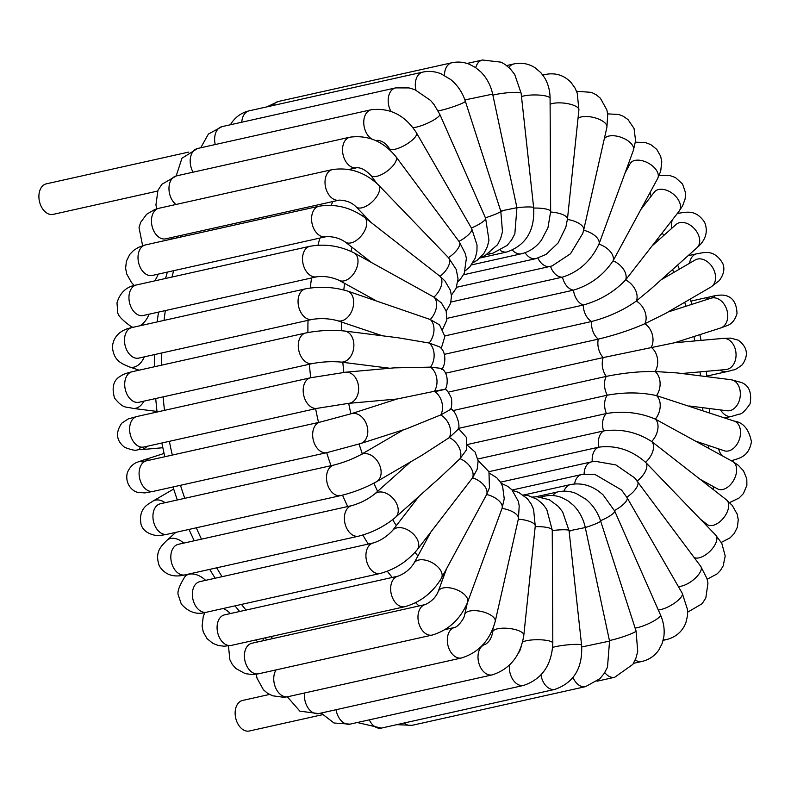 <?xml version="1.0" encoding="UTF-8"?>
<svg xmlns="http://www.w3.org/2000/svg" width="791" height="791" viewBox="0 0 791 791"><rect width="100%" height="100%" fill="white"/><g stroke="black" fill="none" stroke-linecap="round" stroke-linejoin="round"><path stroke-width="1.19" d="M322.402 714.708L249.392 730.993A15.642 10.55 -102.6 0 1 236.499 720.809A15.642 10.55 -102.6 0 1 242.58 700.45L269.543 694.439M188.792 152.07L46.343 183.838A15.642 10.55 77.4 0 0 40.529 204.909A15.642 10.55 77.4 0 0 53.145 214.381L157.636 191.066M445.471 373.223L598.273 339.141C615.408 334.998 630.941 329.847 644.892 323.707L665.32 313.572L710.891 287.034L719.217 280.667C723.844 274.487 725.011 268.683 722.687 263.265C713.581 248.325 703.535 252.932 696.703 253.802A15.642 10.55 -102.6 0 0 689.515 263.274M668 312.01L711 298.207A15.642 11.529 72.2 0 1 724.843 305.306A15.642 11.529 72.2 0 1 725.95 323.371A15.642 11.529 72.2 0 1 720.561 327.998L674.634 342.74L603.197 357.581L448.24 392.148M652.615 245.447L676.107 224.446A15.642 10.807 48.2 0 1 692.926 227.225A15.642 10.807 48.2 0 1 698.878 245.101A15.642 10.807 48.2 0 1 696.96 247.761L651.161 288.715L636.29 301.064C623.506 310.21 608.595 317.023 591.579 321.502L444.324 354.348M640.967 209.378L654.295 192.134A15.642 10.075 37.7 0 1 667.406 190.582A15.642 10.075 37.7 0 1 679.044 211.276L625.602 279.955C614.241 291.899 600.112 300.264 583.244 305.049L444.839 335.918M689.238 405.981L727.077 410.756A15.642 11.232 97.2 0 0 739.526 399.831A15.642 11.232 97.2 0 0 735.353 381.618A15.642 11.232 97.2 0 0 730.993 379.71L677.422 372.957L655.106 371.513C639.82 371.305 623.535 372.937 606.242 376.397L452.6 410.667M695.892 441.23L724.259 450.771A15.642 10.698 108.6 0 0 735.67 446.134A15.642 10.698 108.6 0 0 734.226 421.119L656.5 395.609C641.017 392.207 624.623 392.059 607.32 395.184L458.582 428.356M700.134 479.287L717.575 488.897A15.642 9.927 118.9 0 0 730.301 484.834A15.642 9.927 118.9 0 0 732.674 461.499L655.353 419.121C640.018 412.595 623.713 410.717 606.42 413.505L467.54 444.483M700.332 519.133L707.154 524.463A15.642 8.938 128 0 0 720.739 520.953A15.642 8.938 128 0 0 726.405 499.793L651.685 441.516C636.844 432.015 620.797 428.495 603.573 430.957L477.883 458.998M625.038 173.051L630.13 163.638A15.642 9.126 28.4 0 1 647.681 162.768A15.642 9.126 28.4 0 1 657.954 177.866A15.642 9.126 28.4 0 1 657.647 178.529L613.065 260.832A15.642 10.075 37.7 0 1 625.602 279.955A15.642 10.807 48.2 0 1 636.29 301.064A15.642 11.292 59.8 0 1 644.892 323.707A15.642 11.529 72.2 0 1 651.211 347.358A15.642 11.509 84.9 0 1 655.106 371.513A15.642 11.232 97.2 0 1 656.5 395.609A15.642 10.698 108.6 0 1 655.353 419.121A15.642 9.927 118.9 0 1 651.685 441.516A15.642 8.938 128 0 1 645.585 462.3L645.654 462.369A15.642 7.742 136.1 0 1 637.22 480.997M694.162 557.526A15.642 7.742 136.1 0 0 707.203 553.69A15.642 7.742 136.1 0 0 715.657 535.042L645.654 462.369A15.642 7.742 136.1 0 0 645.585 462.31C631.554 450.049 615.962 444.997 598.817 447.162L488.927 471.673M637.2 481.017L634.629 477.873L615.892 464.92L595.099 461.282L591.53 461.865A15.642 10.55 77.4 0 0 584.094 474.076M658.28 609.93A15.642 4.875 150 0 0 674.624 603.039A15.642 4.875 150 0 0 682.228 593.23L627.055 497.648L621.558 489.995L594.703 474.293L581.751 474.511A15.642 10.55 77.4 0 0 574.563 483.963M635.124 628.074A15.642 3.263 156.2 0 0 651.665 622.161A15.642 3.263 156.2 0 0 660.465 614.884L614.647 510.937L602.91 494.652L598.569 491.162C589.641 484.893 580.287 482.698 570.489 484.576A15.642 10.55 77.4 0 0 564.023 491.162M493.08 628.341L492.704 631.91A15.642 5.151 -174 0 1 506.863 628.262A15.642 5.151 -174 0 1 523.82 635.173L535.26 526.104A15.642 5.151 -174 0 0 518.323 519.193A15.642 6.635 -167.3 0 0 518.412 518.807A15.642 6.635 -167.3 0 0 502.028 508.395L504.243 498.785L502.631 486.386L500.426 482.065L496.679 477.665L489.5 473.275M430.65 532.392L413.96 563.241A15.642 9.126 -151.6 0 1 427.674 560.77A15.642 9.126 -151.6 0 1 441.487 578.122L486.663 494.494L489.441 487.75L488.957 471.743L478.1 460.54M419.003 496.313L392.563 530.494A15.642 10.075 -142.3 0 1 409.975 531.265A15.642 10.075 -142.3 0 1 418.212 548.054A15.642 10.075 -142.3 0 1 417.312 549.636L472.563 477.804L477.181 469.211L478.14 460.926L475.114 452.066L467.481 445.363M410.489 461.954L374.657 493.999A15.642 10.807 -131.8 0 1 386.75 493.544A15.642 10.807 -131.8 0 1 397.25 505.202A15.642 10.807 -131.8 0 1 395.51 517.324L441.309 476.37L460.026 458.691L466.423 449.98L466.443 437.443L458.108 428.099M403.618 429.75L360.716 454.726A15.642 11.292 -120.2 0 1 371.295 455.369A15.642 11.292 -120.2 0 1 380.797 468.984A15.642 11.292 -120.2 0 1 376.467 481.768L422.038 455.23L449.337 437.571L457.406 430.017C462.152 427.911 454.785 407.563 450.059 409.006M397.003 399.02L434.417 391.278A15.642 11.509 -95.1 0 0 430.522 367.133L394.215 367.864L345.707 372.205A15.642 11.509 -95.1 0 1 352.153 374.153A15.642 11.509 -95.1 0 1 358.481 391.219A15.642 11.509 -95.1 0 1 348.495 403.37L397.003 399.02L351.056 413.772A15.642 11.529 -107.8 0 1 359.678 415.275A15.642 11.529 -107.8 0 1 367.795 430.749A15.642 11.529 -107.8 0 1 360.617 443.553L406.564 428.801L440.735 414.939L450.247 409.639C451.592 408.769 452.017 405.002 451.513 398.367C448.705 392.395 446.52 389.36 444.967 389.261L444.967 389.271C447.014 388.796 450.049 373.639 441.368 368.408L430.522 367.133A15.642 11.232 -82.8 0 0 429.127 343.027L439.519 346.814C447.874 352.707 444.631 367.667 441.497 369.348M446.579 568.709L438.234 591.45A15.642 7.969 -159.9 0 1 452.244 588.326A15.642 7.969 -159.9 0 1 467.61 602.228L502.018 508.415A15.642 7.969 -159.9 0 0 486.663 494.494A15.642 9.126 -151.6 0 0 472.563 477.804A15.642 10.075 -142.3 0 0 460.026 458.691A15.642 10.807 -131.8 0 0 449.337 437.571A15.642 11.292 -120.2 0 0 440.735 414.939A15.642 11.529 -107.8 0 0 434.417 391.278C448.418 388.45 448.359 388.628 434.249 391.802M389.825 368.25L340.624 362.051A15.642 11.232 -82.8 0 0 353.063 351.125A15.642 11.232 -82.8 0 0 348.89 332.922A15.642 11.232 -82.8 0 0 344.53 331.014L398.11 337.767L429.127 343.027A15.642 10.698 -71.4 0 0 430.274 319.515L439.529 324.883L444.888 336.422L441.2 348.574M382.369 335.78L337.381 320.652A15.642 10.698 -71.4 0 0 351.718 311.259A15.642 10.698 -71.4 0 0 349.958 292.502A15.642 10.698 -71.4 0 0 347.358 290.999L430.274 319.515A15.642 9.927 -61.1 0 0 433.943 297.119L441.408 302.913L446.183 311.09L446.846 320.068L442.723 329.165M375.725 300.531L338.944 280.261A15.642 9.927 -61.1 0 0 354.556 272.43A15.642 9.927 -61.1 0 0 355.327 253.802A15.642 9.927 -61.1 0 0 354.042 252.863L433.943 297.119A15.642 8.938 -52 0 0 440.043 276.336L444.849 280.864L450.316 290.149L451.463 295.923L450.652 303.18L446.223 311.199M371.483 262.474L345.212 241.967A15.642 8.938 -52 0 0 361.566 235.53A15.642 8.938 -52 0 0 364.888 217.683A15.642 8.938 -52 0 0 364.463 217.307L440.043 276.336A15.642 7.742 -43.9 0 0 448.497 257.688A15.642 7.742 -43.9 0 0 448.428 257.629A15.642 6.377 -36.6 0 0 459.225 241.739L395.925 156.667C383.319 141.322 368.003 134.836 349.968 137.179A15.642 10.55 -102.6 0 0 343.076 154.749A15.642 10.55 -102.6 0 0 356.781 167.722L356.781 167.722C360.993 167.544 365.669 170.085 370.831 175.345A15.642 6.377 -36.6 0 0 387.185 171.123A15.642 6.377 -36.6 0 0 395.925 156.667M533.698 208.073A15.642 3.55 -0.3 0 1 550.655 211.533L547.975 227.65L541.459 240.108C536.13 247.257 529.466 251.815 521.447 253.773L471.525 264.906M550.655 212.018A15.642 5.151 6 0 1 567.473 218.929L565.852 227.185L558.11 242.956L546.136 254.386L535.903 258.627L463.516 274.774M604.255 138.998A15.642 7.969 20.1 0 1 621.983 137.644A15.642 7.969 20.1 0 1 633.383 150.31L598.965 244.142A15.642 7.969 20.1 0 0 583.629 230.25L582.74 233.493L570.489 253.773L552.207 265.865L550.506 266.31M550.516 266.32A15.642 10.55 77.4 0 0 562.48 277.137A15.642 10.55 77.4 0 0 573.475 290.149C590.165 285.086 603.365 275.317 613.065 260.832A15.642 9.126 28.4 0 0 598.965 244.142C591.124 260.842 578.972 271.837 562.48 277.137L450.959 302.014M592.271 461.707A15.642 10.55 77.4 0 1 598.817 447.162A15.642 10.55 77.4 0 1 603.573 430.957A15.642 10.55 77.4 0 1 606.42 413.505A15.642 10.55 77.4 0 1 607.32 395.184A15.642 10.55 77.4 0 1 606.242 376.397A15.642 10.55 77.4 0 1 603.197 357.581A15.642 10.55 77.4 0 1 598.273 339.141A15.642 10.55 77.4 0 1 591.579 321.502A15.642 10.55 77.4 0 1 583.244 305.049A15.642 10.55 77.4 0 1 573.475 290.149L447.053 318.348M215.251 144.535A15.642 10.55 -102.6 0 1 222.053 126.619L208.409 134.055L200.726 147.779M241.769 122.219A15.642 10.55 -102.6 0 1 244.795 113.627A15.642 10.55 -102.6 0 1 249.165 110.829L422.73 72.119A15.642 10.55 -102.6 0 0 415.947 90.115M272.806 638.574A284.424 191.788 -102.6 0 1 270.71 636.617M246.021 610.079A284.424 191.788 -102.6 0 1 241.492 604.413M222.073 576.688A284.424 191.788 -102.6 0 1 216.685 567.819M201.487 539.155A284.424 191.788 -102.6 0 1 196.297 527.795M184.758 498.32A284.424 191.788 -102.6 0 1 180.477 485.298M172.309 455.072A284.424 191.788 -102.6 0 1 169.373 441.319M164.508 410.351A284.424 191.788 -102.6 0 1 163.124 396.874M161.671 365.145A284.424 191.788 -102.6 0 1 161.789 352.964M164.053 320.395A284.424 191.788 -102.6 0 1 165.329 310.586M171.963 277.048A284.424 191.788 -102.6 0 1 173.654 270.69M185.826 235.916A284.424 191.788 -102.6 0 1 186.587 234.166M332.823 201.547A284.424 191.788 77.4 0 0 331.202 205.324M319.88 238.071A284.424 191.788 77.4 0 0 317.992 245.2M311.555 277.967A284.424 191.788 77.4 0 0 310.26 288.003M308.015 320.345A284.424 191.788 77.4 0 0 307.897 332.556M309.36 364.255A284.424 191.788 77.4 0 0 310.734 377.732M315.609 408.7A284.424 191.788 77.4 0 0 318.536 422.453M326.703 452.679A284.424 191.788 77.4 0 0 330.984 465.701M342.523 495.166A284.424 191.788 77.4 0 0 347.724 506.537M362.832 535.062A284.424 191.788 77.4 0 0 368.299 544.07M387.323 571.28A284.424 191.788 77.4 0 0 392.257 577.46M415.601 602.732A284.424 191.788 77.4 0 0 419.042 605.955M447.133 628.242A284.424 191.788 77.4 0 0 448.131 628.904M684.699 302.291A260.723 175.81 -102.6 0 1 685.945 306.246M693.925 336.551A260.723 175.81 -102.6 0 1 694.864 340.931M700.015 371.879A260.723 175.81 -102.6 0 1 700.49 375.863M702.744 407.681A260.723 175.81 -102.6 0 1 702.803 410.549M701.924 443.257A260.723 175.81 -102.6 0 1 701.835 444.502M441.793 581.741A260.723 175.81 -102.6 0 1 440.241 580.268M417.895 555.974A260.723 175.81 -102.6 0 1 415.028 552.375M396.311 525.649A260.723 175.81 -102.6 0 1 392.682 519.687M377.614 491.359A260.723 175.81 -102.6 0 1 373.876 483.202M362.318 453.807A260.723 175.81 -102.6 0 1 359.094 444.038M350.907 413.812A260.723 175.81 -102.6 0 1 348.683 403.351M343.838 372.383A260.723 175.81 -102.6 0 1 342.819 362.327M341.405 330.687A260.723 175.81 -102.6 0 1 341.504 322.036M343.778 289.931A260.723 175.81 -102.6 0 1 344.639 283.405M350.957 251.311A260.723 175.81 -102.6 0 1 352.015 247.286M362.713 216.012A260.723 175.81 -102.6 0 1 363.385 214.43M657.697 238.872A260.723 175.81 -102.6 0 1 658.438 240.237M672.558 269.593A260.723 175.81 -102.6 0 1 673.764 272.45M705.938 299.829A15.642 10.55 -102.6 0 1 710.545 296.744C715.005 295.557 718.97 295.003 722.43 295.102C731.655 295.715 736.52 301.836 737.014 313.463C735.146 319.9 731.863 323.954 727.156 325.605L720.561 327.998M674.604 342.74L723.122 338.4A15.642 11.509 84.9 0 1 734.621 347.2A15.642 11.509 84.9 0 1 733.475 364.493A15.642 11.509 84.9 0 1 725.911 369.555L681.793 373.51M723.122 338.4L730.538 338.113L738.122 340.11C747.525 347.012 748.889 355.248 742.225 364.809C732.832 371.988 733.939 369.081 731.428 370.514L726.83 371.622A15.642 10.55 -102.6 0 1 720.156 370.079M730.993 379.71L741.335 382.458C749.018 385.444 751.944 392.544 750.115 403.756C745.191 410.944 741.533 414.415 739.13 414.148L731.734 416.373A15.642 10.55 -102.6 0 1 720.611 409.936M734.226 421.119C743.204 422.335 748.939 429.226 751.45 441.813C748.77 456.318 740.406 457.979 731.962 460.54A15.642 10.55 -102.6 0 1 731.161 460.669M721.748 455.478A15.642 10.55 -102.6 0 1 718.584 448.863M713.739 489.906A15.642 10.55 -102.6 0 1 713.284 486.534M704.287 523.247A15.642 10.55 -102.6 0 1 704.405 522.317M634.629 477.873L700.786 566.425A15.642 6.377 143.4 0 1 694.538 578.864A15.642 6.377 143.4 0 1 678.263 586.368M637.487 481.343A15.642 6.377 143.4 0 1 626.779 497.173M627.055 497.648A15.642 4.875 150 0 1 614.459 510.511M682.228 593.23L687.597 609.821L687.527 615.724L685.856 622.814C682.257 631.712 675.722 637.319 666.259 639.632A15.642 10.55 -102.6 0 1 663.313 639.672M614.647 510.937A15.642 3.263 156.2 0 1 600.527 520.715M660.465 614.884C663.679 622.181 664.796 629.527 663.827 636.903L662.255 643.261L658.784 650.064C654.592 656.016 648.936 659.823 641.827 661.484A15.642 10.55 -102.6 0 1 635.203 659.971M552.939 495.562A15.642 10.55 77.4 0 1 557.991 491.854C564.082 490.558 570.133 491.092 576.155 493.465L586.012 499.299C592.864 504.984 597.729 512.212 600.606 520.962L636.043 630.941A15.642 1.572 162.1 0 1 626.245 635.677A15.642 1.572 162.1 0 1 609.426 640.502M600.606 520.962A15.642 1.572 162.1 0 1 585.291 527.548L569.075 530.85M636.043 630.941L637.724 651.428L635.924 658.211L632.859 664.371L614.716 677.264A15.642 10.55 -102.6 0 1 604.769 672.558M542.023 497.272A15.642 10.55 77.4 0 1 544.544 496.175C550.407 494.909 556.192 495.403 561.897 497.648L568.017 500.871L573.475 505.34C579.437 511.401 583.372 518.797 585.281 527.538L609.554 641.106L581.761 646.959M569.105 531.157L571.082 530.731M396.795 724.655L411.973 725.347A15.642 10.55 -102.6 0 1 404.241 722.994M609.554 641.106L607.488 667.218L604.205 673.438L599.825 678.767L585.538 686.637A15.642 10.55 -102.6 0 1 573.05 677.511M532.719 497.025L537.059 496.758L549.28 499.714L558.337 506.408L562.658 511.945L569.045 530.583L581.603 645.199A15.642 1.869 173.7 0 0 564.665 645.179A15.642 1.869 173.7 0 0 552.652 647.394M569.045 530.583A15.642 1.869 173.7 0 0 552.256 530.543M357.265 722.529L381.371 728.096A15.642 10.55 -102.6 0 1 369.288 719.85M581.603 645.199C582.819 667.911 573.93 682.633 554.936 689.376A15.642 10.55 -102.6 0 1 540.975 674.99M523.167 494.948L528.279 495.611L537.188 499.368L543.002 504.322L546.749 509.364L552.247 530.079L552.82 643.192A15.642 3.55 179.7 0 0 535.685 639.741A15.642 3.55 179.7 0 0 522.574 642.055M552.247 530.079A15.642 3.55 179.7 0 0 535.2 526.628M321.087 713.057L333.99 723.004L350.047 724.141A15.642 10.55 -102.6 0 1 336.066 709.715M552.82 643.192C551.782 665.013 542.053 679.093 523.612 685.431A15.642 10.55 -102.6 0 1 509.513 665.083M287.331 696.822L299.908 711.178L318.684 713.591A15.642 10.55 -102.6 0 1 304.624 692.975M523.82 635.173C520.626 655.739 510.096 668.978 492.249 674.881A15.642 10.55 -102.6 0 1 478.555 661.938A15.642 10.55 -102.6 0 1 485.407 644.349L485.397 644.358C489.263 641.946 491.695 637.793 492.704 631.91M495.107 621.785A15.642 6.635 -167.3 0 0 495.225 621.4A15.642 6.635 -167.3 0 0 481.432 611.483A15.642 6.635 -167.3 0 0 464.713 614.498L467.303 603.039M256.235 674.229L257.026 678.203L263.393 689.762L267.477 693.203L272.49 695.773L283.88 697.306L287.993 696.683A15.642 10.55 -102.6 0 1 275.693 687.972A15.642 10.55 -102.6 0 1 276.099 669.888M501.158 483.281L507.881 486.416L511.906 489.787L518.342 501.346L519.212 505.933L518.412 518.807L495.225 621.4C489.985 640.324 478.763 652.516 461.558 657.964A15.642 10.55 -102.6 0 1 447.854 644.991A15.642 10.55 -102.6 0 1 454.746 627.431C457.396 627.115 464.465 618.908 464.713 614.498M255.661 639.978A15.642 7.969 20.1 0 1 256.462 640.661A15.642 7.969 20.1 0 1 257.728 641.936M228.451 645.931L229.884 659.773L232.178 664.232L235.777 668.454L245.22 673.635L252.072 674.535L258.657 673.784A15.642 10.55 -102.6 0 1 244.953 660.811A15.642 10.55 -102.6 0 1 251.845 643.251L251.785 643.261M467.61 602.228C460.491 619.135 448.695 630.081 432.222 635.064A15.642 10.55 -102.6 0 1 418.518 622.092A15.642 10.55 -102.6 0 1 425.41 604.532C431.698 601.476 435.97 597.116 438.234 591.45M223.309 608.467A15.642 9.126 28.4 0 1 230.408 613.559M204.77 612.56L203.188 616.871L202.101 626.165L203.277 632.019L207.054 638.644L212.937 643.419L218.464 645.535L224.199 646.207L231.318 645.407A15.642 10.55 -102.6 0 1 217.624 632.434A15.642 10.55 -102.6 0 1 224.506 614.874L224.298 614.923M441.487 578.122C432.746 592.667 420.545 602.188 404.883 606.697A15.642 10.55 -102.6 0 1 391.189 593.725A15.642 10.55 -102.6 0 1 398.071 576.155C404.735 573.623 410.035 569.312 413.96 563.241M186.607 574.533L184.837 576.827A15.642 10.075 37.7 0 1 205.591 580.367M184.837 576.827C179.142 586.072 176.976 592.232 178.351 595.297L181.297 604.017C188.614 612.343 197.058 615.072 206.609 612.194A15.642 10.55 -102.6 0 1 192.905 599.222A15.642 10.55 -102.6 0 1 199.797 581.652L199.312 581.78M417.312 549.636C407.306 561.501 394.927 569.451 380.174 573.475A15.642 10.55 -102.6 0 1 366.47 560.503A15.642 10.55 -102.6 0 1 373.362 542.942C380.58 540.658 386.977 536.506 392.563 530.494M175.839 532.363L166.921 540.332A15.642 10.807 48.2 0 1 183.739 543.12M166.921 540.332C161.265 546.166 154.314 551.871 159.377 566.049C166.535 577.381 177.342 576.748 185.064 574.879A15.642 10.55 -102.6 0 1 171.36 561.907A15.642 10.55 -102.6 0 1 178.252 544.337L177.352 544.603M395.51 517.324C384.693 526.322 372.393 532.6 358.63 536.16A15.642 10.55 -102.6 0 1 344.925 523.187A15.642 10.55 -102.6 0 1 351.817 505.627C360.34 503.175 367.953 499.299 374.657 493.999M173.634 489.046L152.989 501.069A15.642 11.292 59.8 0 1 165.101 502.7M152.989 501.069C149.301 503.916 137.97 507.357 141.075 524.522C142.825 530.148 147.61 533.767 155.441 535.378C157.33 535.823 161.245 535.458 167.178 534.291A15.642 10.55 -102.6 0 1 153.474 521.318A15.642 10.55 -102.6 0 1 160.365 503.758L158.853 504.282M376.467 481.768C365.383 487.849 353.478 492.457 340.743 495.581A15.642 10.55 -102.6 0 1 327.039 482.609A15.642 10.55 -102.6 0 1 333.931 465.039C343.66 462.547 352.588 459.106 360.716 454.726M164.024 453.461L143.319 460.105A15.642 11.529 72.2 0 1 149.153 460.233M143.319 460.105L137.753 462.063C138.099 462.152 131.197 463.042 127.222 473.058C124.751 484.705 133.303 491.656 137.713 492.299L144.773 492.922L153.335 491.349A15.642 10.55 -102.6 0 1 139.641 478.387A15.642 10.55 -102.6 0 1 146.523 460.817L141.589 461.806M360.617 443.553L326.901 452.64A15.642 10.55 -102.6 0 1 313.206 439.667A15.642 10.55 -102.6 0 1 320.088 422.107L351.056 413.772M147.086 446.292A15.642 11.509 84.9 0 1 140.758 449.703L162.798 447.726M141.48 447.142L139.542 448.111L143.863 447.014A15.642 10.55 -102.6 0 1 130.159 434.041A15.642 10.55 -102.6 0 1 137.051 416.481L128.201 418.953L121.774 423.165C115.259 432.667 116.247 440.745 124.731 447.39C138.682 452.62 135.528 448.962 140.758 449.703M348.495 403.37L317.428 408.294A15.642 10.55 -102.6 0 1 303.724 395.322A15.642 10.55 -102.6 0 1 310.616 377.762L345.707 372.205M143.883 401.166A15.642 11.232 97.2 0 1 132.888 408.393L156.964 411.419M137.505 402.431L138.959 402.263A15.642 10.55 -102.6 0 1 125.255 389.291A15.642 10.55 -102.6 0 1 132.146 371.73C126.57 373.075 122.793 374.489 120.825 375.962C113.528 379.828 111.442 387.224 114.576 398.15C123.663 409.263 125.818 406.396 132.888 408.393M340.624 362.051C331.577 361.26 322.204 361.764 312.524 363.544A15.642 10.55 -102.6 0 1 298.82 350.571A15.642 10.55 -102.6 0 1 305.712 333.011C318.763 330.42 331.706 329.748 344.53 331.014M144.298 356.86A15.642 10.698 108.6 0 1 129.655 366.984L139.127 370.168M137.901 358.234L138.732 358.105A15.642 10.55 -102.6 0 1 125.037 345.133A15.642 10.55 -102.6 0 1 131.929 327.563C124.503 329.026 113.855 333.337 112.411 346.666C113.528 360.864 121.656 363.662 129.655 366.984M337.381 320.652C329.214 318.486 320.849 318.061 312.307 319.386A15.642 10.55 -102.6 0 1 298.603 306.414A15.642 10.55 -102.6 0 1 305.494 288.853C319.663 286.223 333.614 286.935 347.358 290.999M149.024 314.215A15.642 9.927 118.9 0 1 139.908 325.783M133.145 327.296A15.642 9.927 118.9 0 1 131.207 326.604L132.661 327.405M142.776 315.599L143.201 315.52A15.642 10.55 -102.6 0 1 129.497 302.548A15.642 10.55 -102.6 0 1 136.388 284.978C126.52 286.56 120.054 292.532 116.989 302.904L117.73 311.862C117.404 315.006 121.903 319.92 131.207 326.604M338.944 280.261C331.419 277.018 324.033 275.861 316.766 276.801A15.642 10.55 -102.6 0 1 303.062 263.828A15.642 10.55 -102.6 0 1 309.953 246.268C325.21 243.638 339.903 245.843 354.042 252.863M158.16 274.141A15.642 8.938 128 0 1 154.561 280.924M152.08 275.495L152.258 275.466A15.642 10.55 -102.6 0 1 138.554 262.493A15.642 10.55 -102.6 0 1 145.445 244.923L138.563 247.286L133.62 250.411L129.744 254.455L126.412 261.159L125.621 268.297L126.778 274.141L131.553 282.585L134.262 285.521M345.212 241.967C339.23 238.022 332.774 236.282 325.823 236.746A15.642 10.55 -102.6 0 1 312.119 223.774A15.642 10.55 -102.6 0 1 319.01 206.214C335.275 203.643 350.423 207.341 364.463 217.307M371.286 222.637L355.96 206.718A15.642 7.742 -43.9 0 0 372.601 201.448A15.642 7.742 -43.9 0 0 378.494 185.015A15.642 7.742 -43.9 0 0 378.424 184.946M171.558 237.518A15.642 7.742 136.1 0 1 170.965 239.228M165.645 238.842L165.695 238.833A15.642 10.55 -102.6 0 1 151.991 225.86A15.642 10.55 -102.6 0 1 158.882 208.29L154.818 209.486L146.691 214.232L140.65 222.33L139.038 227.59L142.607 245.685M355.96 206.718C351.837 202.555 346.28 200.36 339.26 200.113A15.642 10.55 -102.6 0 1 325.556 187.141A15.642 10.55 -102.6 0 1 332.447 169.581C349.632 167.109 364.987 172.25 378.494 185.015L448.497 257.688L456.229 269.464L458.058 278.808L456.081 288.379L451.404 295.221M175.978 204.474A15.642 10.55 -102.6 0 1 168.967 188.238A15.642 10.55 -102.6 0 1 176.403 175.899L161.858 184.293L157.953 190.334L155.926 204.909L156.717 208.854M458.968 241.393A15.642 4.875 -30 0 0 471.663 228.47L416.481 132.898C405.081 115.249 389.983 107.536 371.187 109.751A15.642 10.55 -102.6 0 0 363.751 122.773A15.642 10.55 -102.6 0 0 371.681 138.979M390.616 150.666L389.39 148.54A15.642 4.875 -30 0 0 405.378 144.941A15.642 4.875 -30 0 0 416.481 132.898M193.083 172.181A15.642 10.55 -102.6 0 1 197.621 148.471L181.95 158.24L176.185 175.948M389.39 148.54C386.324 143.774 382.508 141.025 377.93 140.304A15.642 10.55 -102.6 0 1 375.161 140.353M471.396 228.016A15.642 3.263 -23.8 0 0 485.595 218.207L439.776 114.26L434.061 104.57L430.531 100.408L414.86 89.67L409.016 87.91L395.619 87.9A15.642 10.55 -102.6 0 0 390.932 111.343M412.892 127.549A15.642 3.263 -23.8 0 0 429.691 122.19A15.642 3.263 -23.8 0 0 439.776 114.26M438.125 110.878A15.642 1.572 -17.9 0 0 449.832 107.863A15.642 1.572 -17.9 0 0 465.345 101.218L500.792 211.207A15.642 1.572 -17.9 0 1 485.427 217.802M502.72 210.881L500.812 211.286M500.723 210.999L516.928 207.687L492.655 94.119C490.746 85.369 486.801 77.963 480.829 71.902L475.381 67.443L469.281 64.229C463.575 61.985 457.781 61.49 451.908 62.746A15.642 10.55 -102.6 0 0 444.473 75.382M464.92 99.953L492.655 94.119M489.461 253.15A15.642 10.55 77.4 0 0 492.902 253.209L507.15 245.388L511.55 240.049L514.852 233.82L516.928 207.687M273.083 105.5A15.642 10.55 -102.6 0 1 278.343 101.466L266.854 106.884M516.938 207.726A15.642 1.869 -6.3 0 1 533.668 207.776L521.111 93.15L514.714 74.502L510.393 68.975L505.162 64.516L501.099 62.173L482.51 60.007A15.642 10.55 -102.6 0 0 475.707 67.67M492.872 95.138A15.642 1.869 -6.3 0 1 510.185 92.557A15.642 1.869 -6.3 0 1 521.111 93.15M500.357 250.421A15.642 10.55 77.4 0 0 507.001 251.953C525.995 245.2 534.884 230.478 533.668 207.776M521.487 96.571A15.642 3.55 -0.3 0 1 539.017 95.078A15.642 3.55 -0.3 0 1 550.081 98.42L550.655 211.533M512.43 250.164A15.642 10.55 77.4 0 0 521.447 253.773M508.89 67.502A15.642 10.55 -102.6 0 1 513.834 63.952C521.437 62.351 528.517 63.616 535.052 67.739L540.856 72.683L544.584 77.706C548.212 83.856 550.042 90.767 550.081 98.42M550.111 104.264A15.642 5.151 6 0 1 561.946 102.939A15.642 5.151 6 0 1 578.913 109.85L567.473 218.929M525.095 252.705A15.642 10.55 77.4 0 0 535.903 258.627M543.031 75.372A15.642 10.55 -102.6 0 1 545.197 74.502C555.252 72.495 563.815 75.096 570.894 82.294L574.968 87.959L577.222 93.081L578.913 109.85M567.414 219.463A15.642 6.635 12.7 0 1 583.718 229.855L606.905 127.262L607.715 114.497L606.865 109.929L600.349 98.193L596.246 94.791L591.49 92.359L576.55 91.281M578.033 118.205A15.642 6.635 12.7 0 1 595.979 118.116A15.642 6.635 12.7 0 1 606.905 127.262M537.929 258.103A15.642 10.55 77.4 0 0 550.052 266.429L552.207 265.865M628.341 166.941A15.642 10.55 -102.6 0 1 627.698 165.803M651.161 196.188A15.642 10.55 -102.6 0 1 650.162 192.361M671.539 228.53A15.642 10.55 -102.6 0 1 672.281 220.027M677.027 213.877A15.642 10.55 -102.6 0 1 678.816 213.224C687.122 212.018 695.872 209.506 704.573 222.192C709.656 234.571 702.25 243.331 696.96 247.761M661.118 279.816L695.151 259.992A15.642 11.292 59.8 0 1 710.812 264.985A15.642 11.292 59.8 0 1 714.332 283.267A15.642 11.292 59.8 0 1 710.891 287.034M249.165 110.829C242.184 112.47 236.529 116.208 232.178 122.041L230.389 124.76M267.071 639.85L264.926 637.912M239.624 611.502L234.986 605.866M215.172 578.231L209.684 569.382M194.24 540.777L188.97 529.436M177.293 499.981L172.982 486.969M164.775 456.753L161.848 443M157.033 412.022L155.698 398.526M154.383 366.767L154.581 354.566M157.132 321.947L158.507 312.109M165.566 278.472L167.356 272.094M180.19 237.171L180.991 235.411M644.309 203.188L644.981 204.177M662.294 232.94L663.689 235.55M677.66 265.025L679.39 269.177M704.297 482.54L704.455 481.67M708.528 448.19L708.706 445.541M709.398 412.764L709.28 408.512M706.917 376.674L706.274 371.315M701.083 340.367L699.857 334.642M691.898 304.337L690.246 299.057M711 298.207L714.471 297.011L712.988 297.821M690.909 301.124L710.545 296.744M725.911 369.555L727.69 369.209M706.847 376.081L726.83 371.622M727.077 410.756L728.145 410.816M724.764 417.935L731.734 416.373M724.259 450.771L724.991 450.979M731.22 460.698L731.962 460.54M732.674 461.499L738.28 465.246L743.441 470.774L746.793 478.733L746.892 485.239L743.441 493.574L739.012 498.073L729.618 502.582M717.575 488.897L718.228 489.214M726.405 499.793L732.308 505.489L737.163 514.12L738.25 519.618L737.439 527.053L734.256 533.49L730.123 537.801L721.273 542.418M707.154 524.463L707.866 524.927M715.657 535.042L721.827 543.407L725.218 556.024L723.162 565.921L720.492 570.36L717.279 573.791L707.164 579.249M591.53 461.865L500.495 482.174M700.786 566.425L706.976 578.587L707.955 583.155L705.839 597.956L702.101 603.721L687.695 612.155M581.751 474.511L512.143 490.034M663.155 640.324L666.259 639.632M570.489 484.576L523.86 494.978M633.492 663.342L641.827 661.484M557.991 491.854L536.001 496.758M597.027 681.209L614.716 677.264M544.544 496.175L540.649 497.045M411.973 725.347L585.538 686.637M381.371 728.096L554.936 689.376M521.269 646.356L519.806 650.934L517.957 653.791M350.047 724.141L523.612 685.431M512.548 490.469L518.57 492.318L527.409 498.716L531.305 504.174L533.569 509.325L535.26 526.104M318.684 713.591L492.249 674.881M482.688 644.962L485.407 644.349M287.993 696.683L461.558 657.964M445.106 629.577L454.746 627.431M263.68 638.189L262.711 640.819M258.657 673.784L432.222 635.064M251.845 643.251L425.41 604.532M231.318 645.407L404.883 606.697M224.506 614.874L398.071 576.155M206.609 612.194L380.174 573.475M199.797 581.652L373.362 542.942M185.064 574.879L358.63 536.16M178.252 544.337L351.817 505.627M167.178 534.291L340.743 495.581M160.365 503.758L333.931 465.039M153.335 491.349L326.901 452.64M146.523 460.817L320.088 422.107M143.863 447.014L317.428 408.294M137.051 416.481L310.616 377.762M138.959 402.263L312.524 363.544M132.146 371.73L305.712 333.011M138.732 358.105L312.307 319.386M131.929 327.563L305.494 288.853M143.201 315.52L316.766 276.801M136.388 284.978L309.953 246.268M152.258 275.466L325.823 236.746M145.445 244.923L319.01 206.214M177.046 237.873L175.79 236.578M165.695 238.833L339.26 200.113M158.882 208.29L332.447 169.581M370.831 175.345L376.743 183.304M457.9 281.655L460.471 279.114L464.307 273.211L466.374 258.38L465.385 253.792L459.225 241.739M348.851 169.492L356.781 167.722M176.403 175.899L349.968 137.179M465.266 270.799L469.854 266.883L475.381 257.836L476.953 250.994L477.032 245.081L471.663 228.47M376.012 140.739L377.999 140.294M197.621 148.471L371.187 109.751M473.018 262.721L477.359 260.14L483.894 253.427L487.385 246.614L488.967 240.237L485.595 218.207M407.849 121.962L406.179 120.43M222.053 126.619L395.619 87.9M480.77 257.204L484.913 255.72L497.588 244.646L500.663 238.467L502.473 231.674L500.792 211.207M465.345 101.218C462.468 92.478 457.603 85.25 450.761 79.565L440.923 73.741C434.902 71.358 428.831 70.814 422.73 72.119M492.902 253.209L487.434 254.435M278.343 101.466L451.908 62.746M507.001 251.953L479.969 257.985M467.085 63.448L482.51 60.007M506.616 65.564L513.834 63.952M542.794 75.046L545.197 74.502M582.74 233.493L583.718 229.855M550.052 266.429L456.526 287.291M633.383 150.31L635.598 140.749L634.036 128.439L627.985 119.54L623.16 116.208L618.78 114.497L607.646 113.874M630.13 163.638L630.575 162.946M657.647 178.529L660.683 171.251L661.77 161.76L660.663 156.262L656.757 149.38L650.825 144.615L645.535 142.598L635.43 142.172M654.295 192.134L654.77 191.59M679.044 211.276L682.653 205.7L685.135 198.907L685.52 192.707L682.574 184.066L675.514 177.589L669.888 175.553L659.111 175.543M676.107 224.446L676.73 223.942M677.274 213.57L678.816 213.224M695.151 259.992L696.189 259.488M688.041 255.74L696.703 253.802"/></g></svg>
